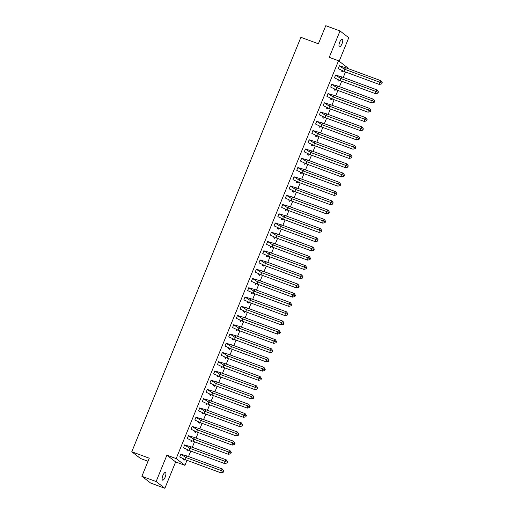 <?xml version="1.0" encoding="UTF-8"?>
<svg xmlns="http://www.w3.org/2000/svg" width="514" height="514" viewBox="0 0 514 514"><rect width="100%" height="100%" fill="white"/><g stroke="black" fill="none" stroke-linecap="round" stroke-linejoin="round"><path stroke-width="0.77" d="M162.906 475.437A4.118 1.356 -69.8 0 1 165.45 472.437A4.118 1.356 -69.8 0 1 165.148 477.165A4.118 1.356 -69.8 0 1 162.597 480.16A4.118 1.356 -69.8 0 1 162.906 475.437M339.748 42.09A4.118 1.356 -69.8 0 1 342.298 39.09A4.118 1.356 -69.8 0 1 341.99 43.819A4.118 1.356 -69.8 0 1 339.446 46.819A4.118 1.356 -69.8 0 1 339.748 42.09M339.163 61.237L348.768 37.708L340.017 30.956L329.249 57.33L338.54 60.755L347.291 67.507L347.008 68.189M141.89 476.292L156.127 481.547L164.878 488.3L150.641 483.044L141.89 476.292L149.266 458.218L131.777 451.761L300.902 37.323L318.391 43.78L325.773 25.7L340.017 30.956M345.472 71.96L343.236 77.441M341.694 81.212L339.465 86.686M337.923 90.458L335.687 95.932M334.151 99.703L331.916 105.177M330.374 108.949L328.144 114.423M326.602 118.194L324.366 123.668M322.831 127.44L320.595 132.914M319.053 136.692L316.823 142.166M315.281 145.937L313.045 151.412M311.51 155.183L309.274 160.657M307.738 164.429L305.502 169.903M303.96 173.674L301.731 179.148M300.189 182.92L297.953 188.394M296.417 192.172L294.181 197.646M292.639 201.417L290.41 206.891M288.868 210.663L286.632 216.137M285.097 219.908L282.861 225.383M281.319 229.154L279.089 234.628M277.547 238.4L275.311 243.874M273.776 247.652L271.54 253.126M269.998 256.897L267.768 262.371M266.226 266.143L263.99 271.617M262.455 275.388L260.219 280.862M258.683 284.634L256.447 290.108M254.905 293.879L252.67 299.354M251.134 303.125L248.898 308.606M247.362 312.377L245.127 317.851M243.585 321.623L241.355 327.097M239.813 330.868L237.577 336.342M236.042 340.114L233.806 345.588M232.264 349.359L230.034 354.833M228.492 358.605L226.256 364.079M224.721 367.857L222.485 373.331M220.943 377.103L218.713 382.577M217.171 386.348L214.936 391.822M213.4 395.594L211.164 401.068M209.622 404.839L207.393 410.313M205.851 414.085L203.615 419.559M202.079 423.337L199.843 428.811M198.308 432.582L196.072 438.056M194.53 441.828L192.3 447.302M190.758 451.074L188.522 456.548M186.987 460.319L184.931 465.35L176.18 458.597L338.54 60.755M164.878 488.3L175.647 461.925L184.931 465.35M148.013 461.276L140.528 458.514L131.777 451.761M342.041 70.559L341.739 71.292L342.581 71.941L342.973 70.983M340.005 66.216L339.401 65.747L338.238 68.593L339.124 69.127M338.263 79.805L337.968 80.537L338.803 81.186L339.195 80.229M336.233 75.462L335.629 74.993L334.466 77.839L335.353 78.372M334.492 89.05L334.19 89.789L335.032 90.432L335.424 89.475M332.455 84.707L331.851 84.238L330.695 87.084L331.581 87.618M330.72 98.296L330.418 99.035L331.26 99.684L331.652 98.72M328.684 93.953L328.08 93.49L326.917 96.33L327.803 96.863M326.949 107.542L326.647 108.281L327.482 108.929L327.874 107.972M324.912 103.198L324.308 102.736L323.145 105.582L324.032 106.109M323.171 116.787L322.869 117.526L323.711 118.175L324.103 117.218M321.134 112.45L320.53 111.981L319.374 114.828L320.261 115.354M319.4 126.039L319.098 126.772L319.939 127.421L320.331 126.463M317.363 121.696L316.759 121.227L315.596 124.073L316.483 124.606M315.628 135.285L315.326 136.017L316.168 136.666L316.553 135.709M313.591 130.941L312.987 130.472L311.825 133.319L312.711 133.852M311.85 144.53L311.555 145.269L312.39 145.912L312.782 144.954M309.82 140.187L309.21 139.718L308.053 142.564L308.94 143.098M308.079 153.776L307.777 154.515L308.618 155.164L309.01 154.2M306.042 149.433L305.438 148.97L304.275 151.81L305.168 152.343M304.307 163.022L304.005 163.76L304.847 164.409L305.239 163.452M302.271 158.678L301.667 158.216L300.504 161.062L301.39 161.589M300.529 172.267L300.234 173.006L301.069 173.655L301.461 172.698M298.499 167.924L297.889 167.461L296.732 170.307L297.619 170.834M296.758 181.519L296.456 182.252L297.298 182.9L297.69 181.943M294.721 177.176L294.117 176.707L292.954 179.553L293.847 180.086M292.986 190.765L292.684 191.497L293.526 192.146L293.918 191.189M290.95 186.421L290.346 185.952L289.183 188.799L290.069 189.332M289.209 200.01L288.913 200.743L289.748 201.392L290.14 200.434M287.178 195.667L286.574 195.198L285.411 198.044L286.298 198.577M285.437 209.256L285.135 209.995L285.977 210.644L286.369 209.68M283.4 204.913L282.796 204.45L281.64 207.29L282.527 207.823M281.666 218.501L281.364 219.24L282.205 219.889L282.597 218.932M279.629 214.158L279.025 213.696L277.862 216.542L278.749 217.069M277.888 227.747L277.592 228.486L278.427 229.135L278.819 228.177M275.857 223.404L275.253 222.941L274.091 225.787L274.977 226.314M274.116 236.999L273.814 237.731L274.656 238.38L275.048 237.423M272.079 232.656L271.476 232.187L270.319 235.033L271.206 235.566M270.345 246.245L270.043 246.977L270.884 247.626L271.276 246.669M268.308 241.901L267.704 241.432L266.541 244.278L267.428 244.812M266.573 255.49L266.271 256.223L267.113 256.871L267.498 255.914M264.537 251.147L263.933 250.678L262.77 253.524L263.656 254.057M262.795 264.736L262.493 265.475L263.335 266.117L263.727 265.16M260.759 260.392L260.155 259.923L258.998 262.77L259.885 263.303M259.024 273.981L258.722 274.72L259.564 275.369L259.955 274.412M256.987 269.638L256.383 269.175L255.22 272.015L256.113 272.548M255.252 283.227L254.95 283.966L255.792 284.615L256.178 283.657M253.216 278.884L252.612 278.421L251.449 281.267L252.335 281.794M251.474 292.472L251.179 293.211L252.014 293.86L252.406 292.903M249.444 288.136L248.834 287.667L247.677 290.513L248.564 291.046M247.703 301.724L247.401 302.457L248.243 303.106L248.635 302.148M245.666 297.381L245.062 296.912L243.899 299.758L244.792 300.292M243.932 310.97L243.63 311.702L244.471 312.351L244.863 311.394M241.895 306.627L241.291 306.158L240.128 309.004L241.015 309.537M240.154 320.216L239.858 320.954L240.693 321.597L241.085 320.64M238.123 315.872L237.519 315.403L236.356 318.25L237.243 318.783M236.382 329.461L236.08 330.2L236.922 330.849L237.314 329.885M234.345 325.118L233.742 324.655L232.579 327.495L233.472 328.028M232.611 338.707L232.309 339.446L233.15 340.095L233.542 339.137M230.574 334.363L229.97 333.901L228.807 336.747L229.694 337.274M228.833 347.952L228.537 348.691L229.372 349.34L229.764 348.383M226.802 343.615L226.199 343.146L225.036 345.993L225.922 346.52M225.061 357.204L224.759 357.937L225.601 358.586L225.993 357.628M223.025 352.861L222.421 352.392L221.264 355.238L222.151 355.772M221.29 366.45L220.988 367.182L221.83 367.831L222.221 366.874M219.253 362.107L218.649 361.638L217.486 364.484L218.373 365.017M217.518 375.695L217.216 376.434L218.052 377.077L218.444 376.119M215.482 371.352L214.878 370.883L213.715 373.729L214.601 374.263M213.74 384.941L213.438 385.68L214.28 386.329L214.672 385.365M211.704 380.598L211.1 380.135L209.943 382.975L210.83 383.508M209.969 394.187L209.667 394.925L210.509 395.574L210.901 394.617M207.932 389.843L207.328 389.381L206.165 392.227L207.052 392.754M206.198 403.432L205.896 404.171L206.737 404.82L207.123 403.863M204.161 399.095L203.557 398.626L202.394 401.473L203.281 401.999M202.42 412.684L202.118 413.417L202.959 414.066L203.351 413.108M200.389 408.341L199.779 407.872L198.622 410.718L199.509 411.251M198.648 421.93L198.346 422.662L199.188 423.311L199.58 422.354M196.611 417.586L196.007 417.117L194.845 419.964L195.738 420.497M194.877 431.175L194.575 431.914L195.416 432.557L195.802 431.599M192.84 426.832L192.236 426.363L191.073 429.209L191.96 429.743M191.099 440.421L190.803 441.16L191.638 441.809L192.03 440.845M189.068 436.078L188.458 435.615L187.302 438.455L188.188 438.988M187.327 449.666L187.025 450.405L187.867 451.054L188.259 450.097M185.291 445.323L184.687 444.861L183.524 447.707L184.417 448.234M183.556 458.912L183.254 459.651L184.096 460.3L184.487 459.343M181.519 454.569L180.915 454.106L179.752 456.952L180.639 457.479M175.647 461.925L166.896 455.173L156.127 481.547M166.896 455.173L176.18 458.597M339.356 65.856L345.704 67.713L380.906 80.698L382.223 82.632L381.716 83.885L382.223 82.632M381.716 83.885L379.364 84.469L344.168 71.485L339.388 69.178M345.704 67.713L344.38 69.165L379.583 82.15L380.906 80.698M379.364 84.469L379.583 82.15L381.786 83.114M339.304 65.824L344.38 69.165L344.168 71.485M335.584 75.102L341.932 76.959L377.135 89.944L378.452 91.877L377.938 93.13L378.452 91.877M377.938 93.13L375.593 93.715L340.396 80.73L335.616 78.424M341.932 76.959L340.609 78.411L375.805 91.396L377.135 89.944M375.593 93.715L375.805 91.396L378.008 92.359M335.533 75.07L340.609 78.411L340.396 80.73M331.806 84.347L338.161 86.204L373.357 99.189L374.68 101.123L374.166 102.382L374.68 101.123M374.166 102.382L371.821 102.961L336.619 89.976L331.845 87.669M338.161 86.204L336.831 87.663L372.033 100.648L373.357 99.189M371.821 102.961L372.033 100.648L374.237 101.605M331.755 84.322L336.831 87.663L336.619 89.976M328.035 93.593L334.389 95.45L369.585 108.435L370.902 110.369L370.395 111.628L370.902 110.369M370.395 111.628L368.05 112.206L332.847 99.221L328.067 96.915M334.389 95.45L333.059 96.908L368.262 109.893L369.585 108.435M368.05 112.206L368.262 109.893L370.465 110.857M327.983 93.567L333.059 96.908L332.847 99.221M324.263 102.845L330.611 104.695L365.814 117.68L367.131 119.614L366.617 120.874L367.131 119.614M366.617 120.874L364.272 121.452L329.076 108.467L324.295 106.16M330.611 104.695L329.288 106.154L364.484 119.139L365.814 117.68M364.272 121.452L364.484 119.139L366.688 120.103M324.212 102.813L329.288 106.154L329.076 108.467M320.492 112.091L326.84 113.941L362.036 126.926L363.359 128.86L362.845 130.119L363.359 128.86M362.845 130.119L360.5 130.697L325.298 117.712L320.524 115.406M326.84 113.941L325.51 115.399L360.712 128.384L362.036 126.926M360.5 130.697L360.712 128.384L362.916 129.348M320.434 112.058L325.51 115.399L325.298 117.712M316.714 121.336L323.068 123.187L358.264 136.178L359.588 138.105L359.074 139.365L359.588 138.105M359.074 139.365L356.729 139.949L321.526 126.964L316.746 124.651M323.068 123.187L321.738 124.645L356.941 137.63L358.264 136.178M356.729 139.949L356.941 137.63L359.145 138.594M316.663 121.304L321.738 124.645L321.526 126.964M312.942 130.582L319.29 132.439L354.493 145.423L355.81 147.357L355.296 148.61L355.81 147.357M355.296 148.61L352.951 149.195L317.755 136.21L312.975 133.903M319.29 132.439L317.967 133.891L353.163 146.875L354.493 145.423M352.951 149.195L353.163 146.875L355.367 147.839M312.891 130.55L317.967 133.891L317.755 136.21M309.171 139.827L315.519 141.684L350.721 154.669L352.039 156.603L351.525 157.862L352.039 156.603M351.525 157.862L349.179 158.44L313.977 145.456L309.203 143.149M315.519 141.684L314.189 143.136L349.391 156.127L350.721 154.669M349.179 158.44L349.391 156.127L351.595 157.085M309.12 139.795L314.189 143.136L313.977 145.456M305.393 149.073L311.747 150.93L346.944 163.915L348.267 165.849L347.753 167.108L348.267 165.849M347.753 167.108L345.408 167.686L310.205 154.701L305.425 152.395M311.747 150.93L310.417 152.388L345.62 165.373L346.944 163.915M345.408 167.686L345.62 165.373L347.824 166.337M305.342 149.047L310.417 152.388L310.205 154.701M301.622 158.318L307.97 160.175L343.172 173.16L344.489 175.094L343.975 176.353L344.489 175.094M343.975 176.353L341.63 176.932L306.434 163.947L301.654 161.64M307.97 160.175L306.646 161.634L341.842 174.619L343.172 173.16M341.63 176.932L341.842 174.619L344.046 175.582M301.57 158.293L306.646 161.634L306.434 163.947M297.85 167.57L304.198 169.421L339.401 182.406L340.718 184.34L340.204 185.599L340.718 184.34M340.204 185.599L337.859 186.177L302.656 173.192L297.882 170.886M304.198 169.421L302.874 170.879L338.071 183.864L339.401 182.406M337.859 186.177L338.071 183.864L340.274 184.828M297.799 167.538L302.874 170.879L302.656 173.192M294.072 176.816L300.427 178.666L335.623 191.658L336.946 193.585L336.432 194.845L336.946 193.585M336.432 194.845L334.087 195.429L298.885 182.444L294.104 180.131M300.427 178.666L299.097 180.125L334.299 193.11L335.623 191.658M334.087 195.429L334.299 193.11L336.503 194.074M294.021 176.784L299.097 180.125L298.885 182.444M290.301 186.062L296.649 187.918L331.851 200.903L333.168 202.837L332.661 204.09L333.168 202.837M332.661 204.09L330.309 204.675L295.113 191.69L290.333 189.383M296.649 187.918L295.325 189.37L330.528 202.355L331.851 200.903M330.309 204.675L330.528 202.355L332.731 203.319M290.249 186.029L295.325 189.37L295.113 191.69M286.529 195.307L292.877 197.164L328.08 210.149L329.397 212.083L328.883 213.336L329.397 212.083M328.883 213.336L326.538 213.92L291.342 200.935L286.561 198.629M292.877 197.164L291.554 198.616L326.75 211.607L328.08 210.149M326.538 213.92L326.75 211.607L328.954 212.565M286.478 195.275L291.554 198.616L291.342 200.935M282.751 204.553L289.106 206.41L324.302 219.394L325.625 221.328L325.111 222.588L325.625 221.328M325.111 222.588L322.766 223.166L287.564 210.181L282.79 207.874M289.106 206.41L287.776 207.868L322.978 220.853L324.302 219.394M322.766 223.166L322.978 220.853L325.182 221.81M282.7 204.527L287.776 207.868L287.564 210.181M278.98 213.798L285.328 215.655L320.53 228.64L321.848 230.574L321.34 231.833L321.848 230.574M321.34 231.833L318.988 232.412L283.792 219.427L279.012 217.12M285.328 215.655L284.004 217.114L319.207 230.099L320.53 228.64M318.988 232.412L319.207 230.099L321.411 231.062M278.929 213.773L284.004 217.114L283.792 219.427M275.208 223.05L281.556 224.901L316.759 237.886L318.076 239.82L317.562 241.079L318.076 239.82M317.562 241.079L315.217 241.657L280.021 228.672L275.241 226.366M281.556 224.901L280.233 226.359L315.429 239.344L316.759 237.886M315.217 241.657L315.429 239.344L317.633 240.308M275.157 223.018L280.233 226.359L280.021 228.672M271.431 232.296L277.785 234.146L312.981 247.131L314.305 249.065L313.791 250.324L314.305 249.065M313.791 250.324L311.445 250.909L276.243 237.924L271.469 235.611M277.785 234.146L276.455 235.605L311.657 248.59L312.981 247.131M311.445 250.909L311.657 248.59L313.861 249.553M271.379 232.264L276.455 235.605L276.243 237.924M267.659 241.541L274.013 243.398L309.21 256.383L310.533 258.317L310.019 259.57L310.533 258.317M310.019 259.57L307.674 260.155L272.471 247.17L267.691 244.863M274.013 243.398L272.683 244.85L307.886 257.835L309.21 256.383M307.674 260.155L307.886 257.835L310.09 258.799M267.608 241.509L272.683 244.85L272.471 247.17M263.888 250.787L270.236 252.644L305.438 265.629L306.755 267.563L306.241 268.816L306.755 267.563M306.241 268.816L303.896 269.4L268.7 256.415L263.92 254.109M270.236 252.644L268.912 254.096L304.108 267.081L305.438 265.629M303.896 269.4L304.108 267.081L306.312 268.045M263.836 250.755L268.912 254.096L268.7 256.415M260.116 260.033L266.464 261.889L301.667 274.874L302.984 276.808L302.47 278.068L302.984 276.808M302.47 278.068L300.125 278.646L264.922 265.661L260.148 263.354M266.464 261.889L265.134 263.348L300.337 276.333L301.667 274.874M300.125 278.646L300.337 276.333L302.54 277.29M260.065 260.007L265.134 263.348L264.922 265.661M256.338 269.278L262.693 271.135L297.889 284.12L299.212 286.054L298.698 287.313L299.212 286.054M298.698 287.313L296.353 287.891L261.151 274.906L256.37 272.6M262.693 271.135L261.363 272.593L296.565 285.578L297.889 284.12M296.353 287.891L296.565 285.578L298.769 286.542M256.287 269.252L261.363 272.593L261.151 274.906M252.567 278.53L258.915 280.381L294.117 293.365L295.434 295.299L294.92 296.559L295.434 295.299M294.92 296.559L292.575 297.137L257.379 284.152L252.599 281.845M258.915 280.381L257.591 281.839L292.787 294.824L294.117 293.365M292.575 297.137L292.787 294.824L294.991 295.788M252.515 278.498L257.591 281.839L257.379 284.152M248.795 287.776L255.143 289.626L290.346 302.611L291.663 304.545L291.149 305.804L291.663 304.545M291.149 305.804L288.804 306.389L253.601 293.398L248.827 291.091M255.143 289.626L253.82 291.085L289.016 304.07L290.346 302.611M288.804 306.389L289.016 304.07L291.22 305.033M248.744 287.744L253.82 291.085L253.601 293.398M245.017 297.021L251.372 298.878L286.568 311.863L287.891 313.797L287.377 315.05L287.891 313.797M287.377 315.05L285.032 315.635L249.83 302.65L245.049 300.343M251.372 298.878L250.042 300.33L285.244 313.315L286.568 311.863M285.032 315.635L285.244 313.315L287.448 314.279M244.966 296.989L250.042 300.33L249.83 302.65M241.246 306.267L247.594 308.124L282.796 321.109L284.113 323.043L283.599 324.295L284.113 323.043M283.599 324.295L281.254 324.88L246.058 311.895L241.278 309.589M247.594 308.124L246.27 309.576L281.466 322.561L282.796 321.109M281.254 324.88L281.466 322.561L283.677 323.524M241.194 306.235L246.27 309.576L246.058 311.895M237.474 315.512L243.822 317.369L279.025 330.354L280.342 332.288L279.828 333.547L280.342 332.288M279.828 333.547L277.483 334.126L242.28 321.141L237.507 318.834M243.822 317.369L242.499 318.828L277.695 331.813L279.025 330.354M277.483 334.126L277.695 331.813L279.899 332.77M237.423 315.487L242.499 318.828L242.28 321.141M233.697 324.758L240.051 326.615L275.247 339.6L276.571 341.534L276.057 342.793L276.571 341.534M276.057 342.793L273.711 343.371L238.509 330.386L233.735 328.08M240.051 326.615L238.721 328.073L273.923 341.058L275.247 339.6M273.711 343.371L273.923 341.058L276.127 342.022M233.645 324.732L238.721 328.073L238.509 330.386M229.925 334.01L236.273 335.86L271.476 348.845L272.793 350.779L272.285 352.039L272.793 350.779M272.285 352.039L269.934 352.617L234.737 339.632L229.957 337.325M236.273 335.86L234.949 337.319L270.152 350.304L271.476 348.845M269.934 352.617L270.152 350.304L272.356 351.268M229.874 333.978L234.949 337.319L234.737 339.632M226.154 343.256L232.501 345.106L267.704 358.091L269.021 360.025L268.507 361.284L269.021 360.025M268.507 361.284L266.162 361.869L230.966 348.877L226.186 346.571M232.501 345.106L231.178 346.564L266.374 359.549L267.704 358.091M266.162 361.869L266.374 359.549L268.578 360.513M226.102 343.224L231.178 346.564L230.966 348.877M222.376 352.501L228.73 354.358L263.926 367.343L265.25 369.27L264.736 370.53L265.25 369.27M264.736 370.53L262.391 371.114L227.188 358.129L222.414 355.823M228.73 354.358L227.4 355.81L262.603 368.795L263.926 367.343M262.391 371.114L262.603 368.795L264.806 369.759M222.324 352.469L227.4 355.81L227.188 358.129M218.604 361.747L224.959 363.604L260.155 376.589L261.472 378.522L260.964 379.775L261.472 378.522M260.964 379.775L258.619 380.36L223.417 367.375L218.636 365.069M224.959 363.604L223.629 365.056L258.831 378.041L260.155 376.589M258.619 380.36L258.831 378.041L261.035 379.004M218.553 361.715L223.629 365.056L223.417 367.375M214.833 370.992L221.181 372.849L256.383 385.834L257.7 387.768L257.186 389.027L257.7 387.768M257.186 389.027L254.841 389.606L219.645 376.621L214.865 374.314M221.181 372.849L219.857 374.308L255.053 387.293L256.383 385.834M254.841 389.606L255.053 387.293L257.257 388.25M214.781 370.967L219.857 374.308L219.645 376.621M211.055 380.238L217.409 382.095L252.605 395.08L253.929 397.014L253.415 398.273L253.929 397.014M253.415 398.273L251.07 398.851L215.867 385.866L211.093 383.56M217.409 382.095L216.079 383.553L251.282 396.538L252.605 395.08M251.07 398.851L251.282 396.538L253.486 397.502M211.003 380.212L216.079 383.553L215.867 385.866M207.283 389.49L213.638 391.34L248.834 404.325L250.157 406.259L249.643 407.518L250.157 406.259M249.643 407.518L247.298 408.097L212.096 395.112L207.315 392.805M213.638 391.34L212.308 392.799L247.51 405.784L248.834 404.325M247.298 408.097L247.51 405.784L249.714 406.747M207.232 389.458L212.308 392.799L212.096 395.112M203.512 398.736L209.86 400.586L245.062 413.571L246.379 415.505L245.865 416.764L246.379 415.505M245.865 416.764L243.52 417.342L208.324 404.357L203.544 402.051M209.86 400.586L208.536 402.044L243.732 415.029L245.062 413.571M243.52 417.342L243.732 415.029L245.936 415.993M203.46 398.703L208.536 402.044L208.324 404.357M199.74 407.981L206.088 409.831L241.291 422.823L242.608 424.75L242.094 426.01L242.608 424.75M242.094 426.01L239.749 426.594L204.546 413.609L199.773 411.296M206.088 409.831L204.758 411.29L239.961 424.275L241.291 422.823M239.749 426.594L239.961 424.275L242.165 425.239M199.689 407.949L204.758 411.29L204.546 413.609M195.962 417.227L202.317 419.083L237.513 432.068L238.837 434.002L238.323 435.255L238.837 434.002M238.323 435.255L235.977 435.84L200.775 422.855L195.995 420.548M202.317 419.083L200.987 420.536L236.189 433.52L237.513 432.068M235.977 435.84L236.189 433.52L238.393 434.484M195.911 417.195L200.987 420.536L200.775 422.855M192.191 426.472L198.539 428.329L233.742 441.314L235.059 443.248L234.545 444.501L235.059 443.248M234.545 444.501L232.199 445.085L197.003 432.101L192.223 429.794M198.539 428.329L197.215 429.781L232.412 442.772L233.742 441.314M232.199 445.085L232.412 442.772L234.615 443.73M192.14 426.44L197.215 429.781L197.003 432.101M188.42 435.718L194.767 437.575L229.97 450.56L231.287 452.493L230.773 453.753L231.287 452.493M230.773 453.753L228.428 454.331L193.225 441.346L188.452 439.04M194.767 437.575L193.444 439.033L228.64 452.018L229.97 450.56M228.428 454.331L228.64 452.018L230.844 452.982M188.368 435.692L193.444 439.033L193.225 441.346M184.642 444.963L190.996 446.82L226.192 459.805L227.516 461.739L227.002 462.998L227.516 461.739M227.002 462.998L224.657 463.577L189.454 450.592L184.674 448.285M190.996 446.82L189.666 448.279L224.869 461.264L226.192 459.805M224.657 463.577L224.869 461.264L227.072 462.227M184.59 444.938L189.666 448.279L189.454 450.592M180.87 454.215L187.218 456.066L222.421 469.051L223.738 470.985L223.23 472.244L223.738 470.985M223.23 472.244L220.879 472.822L185.682 459.837L180.902 457.531M187.218 456.066L185.895 457.524L221.097 470.509L222.421 469.051M220.879 472.822L221.097 470.509L223.301 471.473M180.819 454.183L185.895 457.524L185.682 459.837"/></g></svg>
